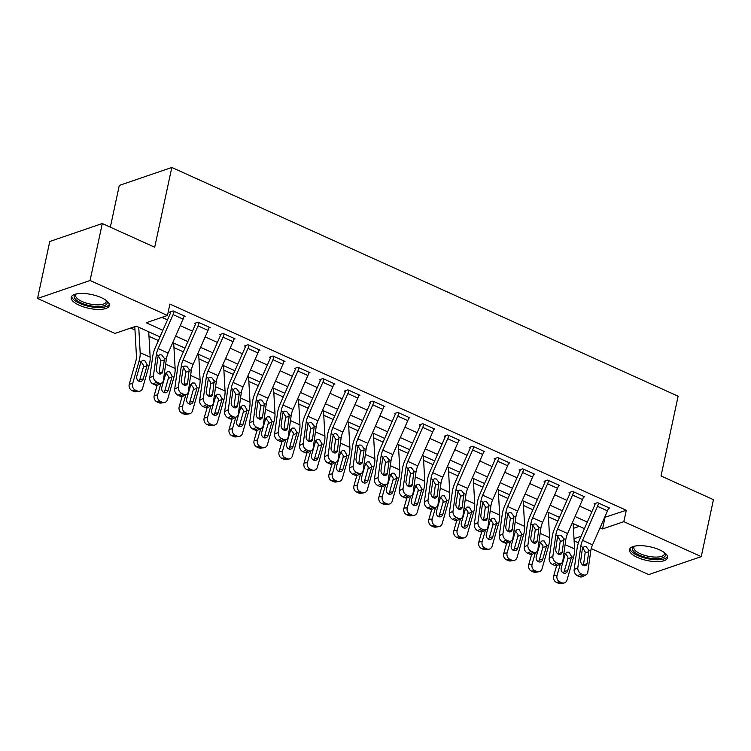 <?xml version="1.0" encoding="UTF-8"?>
<svg xmlns="http://www.w3.org/2000/svg" width="751" height="751" viewBox="0 0 751 751"><rect width="100%" height="100%" fill="white"/><g stroke="black" fill="none" stroke-linecap="round" stroke-linejoin="round"><path stroke-width="1.13" d="M101.347 297.649A19.488 7.022 12.1 0 1 109.327 305.526A19.488 7.022 12.1 0 1 98.381 309.431A19.488 7.022 12.1 0 1 79.202 305.225A19.488 7.022 12.1 0 1 71.214 297.349A19.488 7.022 12.1 0 1 82.169 293.444A19.488 7.022 12.1 0 1 101.347 297.649M659.585 549.863A19.488 7.022 12.1 0 1 667.573 557.74A19.488 7.022 12.1 0 1 656.618 561.645A19.488 7.022 12.1 0 1 637.439 557.439A19.488 7.022 12.1 0 1 629.46 549.563A19.488 7.022 12.1 0 1 640.406 545.658A19.488 7.022 12.1 0 1 659.585 549.863M110.341 227.168L119.287 185.422L171.81 167.464L678.115 396.218L661.021 475.974L713.45 499.659L701.237 556.622L648.714 574.59L591.234 548.615M578.401 542.823L574.13 540.889M573.407 528.066L573.492 529.502M130.683 328.046L134.973 329.98M148.989 336.317L158.395 340.56M173.96 347.591L183.357 351.844M198.921 358.875L208.327 363.118M223.892 370.149L233.289 374.402M248.853 381.433L258.26 385.676M273.824 392.707L283.221 396.96M298.785 403.991L308.182 408.234M323.747 415.275L333.153 419.518M348.717 426.549L358.114 430.802M373.679 437.833L383.085 442.076M398.65 449.107L408.046 453.36M423.611 460.391L433.017 464.634M448.582 471.666L457.979 475.918M473.543 482.949L482.949 487.192M498.514 494.233L507.911 498.476M523.475 505.507L532.881 509.76M548.446 516.791L557.843 521.034M160.01 336.889L136.241 326.15L114.941 333.425L37.55 298.466L90.073 280.498L167.464 315.467L146.173 322.752L162.901 330.309M90.073 280.498L102.286 223.535L49.763 241.493L37.55 298.466M573.764 528.225L579.312 526.329M604.63 517.383L626.287 510.267L169.904 304.071L167.464 315.467M161.916 317.363L167.482 319.879M180.202 325.624L192.453 331.163M205.173 336.908L217.414 342.437M230.135 348.182L242.385 353.721M255.105 359.466L267.347 364.995M280.067 370.75L292.317 376.279M305.037 382.024L317.279 387.563M329.999 393.308L342.249 398.837M354.97 404.582L367.211 410.121M379.931 415.866L392.182 421.395M404.902 427.141L417.143 432.679M429.863 438.424L442.114 443.954M454.834 449.708L467.075 455.237M479.795 460.983L492.046 466.512M504.766 472.266L517.007 477.796M529.727 483.541L541.978 489.079M554.698 494.825L566.939 500.354M579.659 506.099L591.91 511.638M608.348 508.474L609.559 508.061L597.571 502.644L594.022 503.855L595.027 504.306A2.497 1.202 114.3 0 1 594.717 505.245L579.781 539.218A18.737 8.993 -65.7 0 0 577.115 548.314L574.158 569.549L577.829 567.634A4.994 3.736 62.4 0 0 581.208 573.839L583.208 574.74A4.994 3.736 62.4 0 0 586.137 574.768A4.994 3.736 62.4 0 0 587.817 572.14L590.774 550.915A12.495 5.999 -65.7 0 1 592.548 544.841L607.493 510.868A8.749 4.196 114.3 0 0 608.554 507.61L598.575 503.095A8.749 4.196 114.3 0 1 597.505 506.352L582.56 540.335A12.495 5.999 -65.7 0 0 580.786 546.399L577.829 567.634M583.377 497.19L584.588 496.777L572.609 491.37L569.061 492.581L570.056 493.032A2.497 1.202 114.3 0 1 569.756 493.961L554.811 527.934A18.737 8.993 -65.7 0 0 552.154 537.04L549.188 558.275L552.867 556.35A4.994 3.736 62.4 0 0 556.247 562.555L558.237 563.457A4.994 3.736 62.4 0 0 561.166 563.494A4.994 3.736 62.4 0 0 562.846 560.866L565.813 539.631A12.495 5.999 -65.7 0 1 567.587 533.567L582.523 499.593A8.749 4.196 114.3 0 0 583.593 496.327L573.604 491.821A8.749 4.196 114.3 0 1 572.534 495.078L557.599 529.051A12.495 5.999 -65.7 0 0 555.824 535.116L552.867 556.35M558.415 485.916L559.626 485.503L547.639 480.086L544.09 481.297L545.095 481.748A2.497 1.202 114.3 0 1 544.785 482.686L529.849 516.66A18.737 8.993 -65.7 0 0 527.183 525.756L524.226 546.991L527.897 545.076A4.994 3.736 62.4 0 0 531.276 551.281L533.276 552.182A4.994 3.736 62.4 0 0 536.205 552.21A4.994 3.736 62.4 0 0 537.885 549.582L540.842 528.357A12.495 5.999 -65.7 0 1 542.616 522.283L557.561 488.31A8.749 4.196 114.3 0 0 558.622 485.052L548.643 480.537A8.749 4.196 114.3 0 1 547.573 483.794L532.628 517.777A12.495 5.999 -65.7 0 0 530.854 523.841L527.897 545.076M533.445 474.632L534.656 474.219L522.677 468.802L519.129 470.023L520.124 470.473A2.497 1.202 114.3 0 1 519.823 471.403L504.879 505.376A18.737 8.993 -65.7 0 0 502.222 514.482L499.255 535.707L502.935 533.792A4.994 3.736 62.4 0 0 506.315 539.997L508.314 540.898A4.994 3.736 62.4 0 0 511.234 540.927A4.994 3.736 62.4 0 0 512.914 538.307L515.881 517.073A12.495 5.999 -65.7 0 1 517.655 511.009L532.59 477.026A8.749 4.196 114.3 0 0 533.661 473.768L523.672 469.253A8.749 4.196 114.3 0 1 522.602 472.52L507.667 506.493A12.495 5.999 -65.7 0 0 505.892 512.558L502.935 533.792M508.483 463.358L509.694 462.945L497.706 457.528L494.158 458.739L495.162 459.19A2.497 1.202 114.3 0 1 494.853 460.119L479.917 494.102A18.737 8.993 -65.7 0 0 477.251 503.198L474.294 524.433L477.965 522.518A4.994 3.736 62.4 0 0 481.344 528.723L483.344 529.624A4.994 3.736 62.4 0 0 486.272 529.652A4.994 3.736 62.4 0 0 487.953 527.024L490.91 505.789A12.495 5.999 -65.7 0 1 492.684 499.725L507.629 465.751A8.749 4.196 114.3 0 0 508.69 462.494L498.711 457.979A8.749 4.196 114.3 0 1 497.641 461.236L482.696 495.219A12.495 5.999 -65.7 0 0 480.922 501.283L477.965 522.518M483.513 452.074L484.724 451.661L472.745 446.244L469.197 447.465L470.192 447.915A2.497 1.202 114.3 0 1 469.891 448.845L454.946 482.818A18.737 8.993 -65.7 0 0 452.29 491.924L449.323 513.149L453.003 511.234A4.994 3.736 62.4 0 0 456.383 517.439L458.382 518.34A4.994 3.736 62.4 0 0 461.302 518.368A4.994 3.736 62.4 0 0 462.982 515.749L465.949 494.515A12.495 5.999 -65.7 0 1 467.723 488.45L482.658 454.468A8.749 4.196 114.3 0 0 483.728 451.21L473.74 446.695A8.749 4.196 114.3 0 1 472.67 449.962L457.735 483.935A12.495 5.999 -65.7 0 0 455.96 489.999L453.003 511.234M458.551 440.799L459.762 440.377L447.774 434.97L444.226 436.181L445.23 436.631A2.497 1.202 114.3 0 1 444.921 437.561L429.985 471.544A18.737 8.993 -65.7 0 0 427.319 480.64L424.362 501.875L428.032 499.95A4.994 3.736 62.4 0 0 431.412 506.155L433.411 507.066A4.994 3.736 62.4 0 0 436.34 507.094A4.994 3.736 62.4 0 0 438.021 504.465L440.978 483.231A12.495 5.999 -65.7 0 1 442.752 477.167L457.697 443.193A8.749 4.196 114.3 0 0 458.758 439.926L448.779 435.42A8.749 4.196 114.3 0 1 447.709 438.678L432.764 472.651A12.495 5.999 -65.7 0 0 430.99 478.725L428.032 499.95M433.58 429.516L434.791 429.103L422.813 423.686L419.265 424.897L420.26 425.357A2.497 1.202 114.3 0 1 419.959 426.286L405.014 460.26A18.737 8.993 -65.7 0 0 402.358 469.356L399.391 490.591L403.071 488.676A4.994 3.736 62.4 0 0 406.451 494.881L408.45 495.782A4.994 3.736 62.4 0 0 411.37 495.81A4.994 3.736 62.4 0 0 413.05 493.191L416.016 471.957A12.495 5.999 -65.7 0 1 417.791 465.883L432.726 431.909A8.749 4.196 114.3 0 0 433.796 428.652L423.808 424.137A8.749 4.196 114.3 0 1 422.738 427.403L407.802 461.377A12.495 5.999 -65.7 0 0 406.028 467.441L403.071 488.676M408.619 418.232L409.83 417.819L397.842 412.412L394.294 413.623L395.298 414.073A2.497 1.202 114.3 0 1 394.988 415.003L380.053 448.976A18.737 8.993 -65.7 0 0 377.387 458.082L374.43 479.316L378.1 477.392A4.994 3.736 62.4 0 0 381.48 483.597L383.479 484.498A4.994 3.736 62.4 0 0 386.408 484.536A4.994 3.736 62.4 0 0 388.089 481.907L391.046 460.673A12.495 5.999 -65.7 0 1 392.82 454.608L407.765 420.635A8.749 4.196 114.3 0 0 408.826 417.368L398.847 412.862A8.749 4.196 114.3 0 1 397.777 416.12L382.832 450.093A12.495 5.999 -65.7 0 0 381.057 456.167L378.1 477.392M383.648 406.958L384.859 406.544L372.881 401.128L369.332 402.339L370.327 402.789A2.497 1.202 114.3 0 1 370.027 403.728L355.082 437.702A18.737 8.993 -65.7 0 0 352.426 446.798L349.459 468.033L353.139 466.118A4.994 3.736 62.4 0 0 356.518 472.323L358.518 473.224A4.994 3.736 62.4 0 0 361.438 473.252A4.994 3.736 62.4 0 0 363.118 470.624L366.084 449.398A12.495 5.999 -65.7 0 1 367.859 443.325L382.794 409.351A8.749 4.196 114.3 0 0 383.864 406.094L373.876 401.578A8.749 4.196 114.3 0 1 372.806 404.836L357.87 438.819A12.495 5.999 -65.7 0 0 356.096 444.883L353.139 466.118M358.687 395.674L359.898 395.261L347.91 389.844L344.362 391.064L345.366 391.515A2.497 1.202 114.3 0 1 345.056 392.444L330.121 426.418A18.737 8.993 -65.7 0 0 327.455 435.524L324.498 456.758L328.168 454.834A4.994 3.736 62.4 0 0 331.548 461.039L333.547 461.94A4.994 3.736 62.4 0 0 336.476 461.968A4.994 3.736 62.4 0 0 338.157 459.349L341.114 438.115A12.495 5.999 -65.7 0 1 342.888 432.05L357.833 398.068A8.749 4.196 114.3 0 0 358.894 394.81L348.915 390.304A8.749 4.196 114.3 0 1 347.844 393.562L332.9 427.535A12.495 5.999 -65.7 0 0 331.125 433.599L328.168 454.834M333.716 384.399L334.927 383.986L322.949 378.57L319.4 379.781L320.395 380.231A2.497 1.202 114.3 0 1 320.095 381.161L305.15 415.143A18.737 8.993 -65.7 0 0 302.493 424.24L299.527 445.474L303.207 443.559A4.994 3.736 62.4 0 0 306.586 449.765L308.586 450.666A4.994 3.736 62.4 0 0 311.505 450.694A4.994 3.736 62.4 0 0 313.186 448.065L316.152 426.831A12.495 5.999 -65.7 0 1 317.926 420.767L332.862 386.793A8.749 4.196 114.3 0 0 333.932 383.536L323.944 379.02A8.749 4.196 114.3 0 1 322.874 382.278L307.938 416.261A12.495 5.999 -65.7 0 0 306.164 422.325L303.207 443.559M308.755 373.116L309.966 372.703L297.978 367.286L294.43 368.506L295.434 368.957A2.497 1.202 114.3 0 1 295.124 369.886L280.189 403.86A18.737 8.993 -65.7 0 0 277.523 412.966L274.566 434.191L278.236 432.276A4.994 3.736 62.4 0 0 281.616 438.481L283.615 439.382A4.994 3.736 62.4 0 0 286.544 439.41A4.994 3.736 62.4 0 0 288.224 436.791L291.181 415.556A12.495 5.999 -65.7 0 1 292.956 409.492L307.901 375.509A8.749 4.196 114.3 0 0 308.961 372.252L298.982 367.737A8.749 4.196 114.3 0 1 297.912 371.003L282.977 404.977A12.495 5.999 -65.7 0 0 281.193 411.041L278.236 432.276M283.784 361.841L284.995 361.428L273.017 356.012L269.468 357.223L270.463 357.673A2.497 1.202 114.3 0 1 270.163 358.602L255.218 392.585A18.737 8.993 -65.7 0 0 252.561 401.682L249.595 422.916L253.275 421.001A4.994 3.736 62.4 0 0 256.654 427.197L258.654 428.108A4.994 3.736 62.4 0 0 261.573 428.136A4.994 3.736 62.4 0 0 263.254 425.507L266.22 404.273A12.495 5.999 -65.7 0 1 267.994 398.208L282.93 364.235A8.749 4.196 114.3 0 0 284 360.968L274.012 356.462A8.749 4.196 114.3 0 1 272.942 359.72L258.006 393.693A12.495 5.999 -65.7 0 0 256.232 399.767L253.275 421.001M258.823 350.557L260.034 350.144L248.046 344.728L244.497 345.948L245.502 346.399A2.497 1.202 114.3 0 1 245.192 347.328L230.257 381.301A18.737 8.993 -65.7 0 0 227.591 390.398L224.633 411.632L228.304 409.717A4.994 3.736 62.4 0 0 231.684 415.923L233.683 416.824A4.994 3.736 62.4 0 0 236.612 416.852A4.994 3.736 62.4 0 0 238.292 414.233L241.249 392.998A12.495 5.999 -65.7 0 1 243.024 386.934L257.969 352.951A8.749 4.196 114.3 0 0 259.029 349.694L249.05 345.178A8.749 4.196 114.3 0 1 247.98 348.445L233.045 382.419A12.495 5.999 -65.7 0 0 231.27 388.483L228.304 409.717M233.852 339.283L235.063 338.861L223.085 333.453L219.536 334.664L220.531 335.115A2.497 1.202 114.3 0 1 220.231 336.044L205.286 370.027A18.737 8.993 -65.7 0 0 202.629 379.124L199.663 400.358L203.343 398.434A4.994 3.736 62.4 0 0 206.722 404.639L208.722 405.54A4.994 3.736 62.4 0 0 211.641 405.578A4.994 3.736 62.4 0 0 213.322 402.949L216.288 381.715A12.495 5.999 -65.7 0 1 218.062 375.65L232.998 341.677A8.749 4.196 114.3 0 0 234.068 338.41L224.08 333.904A8.749 4.196 114.3 0 1 223.019 337.161L208.074 371.135A12.495 5.999 -65.7 0 0 206.3 377.209L203.343 398.434M208.891 327.999L210.102 327.586L198.114 322.17L194.565 323.381L195.57 323.831A2.497 1.202 114.3 0 1 195.26 324.77L180.324 358.743A18.737 8.993 -65.7 0 0 177.658 367.84L174.701 389.074L178.372 387.159A4.994 3.736 62.4 0 0 181.751 393.364L183.751 394.266A4.994 3.736 62.4 0 0 186.68 394.294A4.994 3.736 62.4 0 0 188.36 391.665L191.317 370.44A12.495 5.999 -65.7 0 1 193.091 364.366L208.036 330.393A8.749 4.196 114.3 0 0 209.097 327.136L199.118 322.62A8.749 4.196 114.3 0 1 198.048 325.878L183.113 359.86A12.495 5.999 -65.7 0 0 181.338 365.925L178.372 387.159M183.92 316.715L185.131 316.302L173.152 310.895L169.604 312.106L170.599 312.557A2.497 1.202 114.3 0 1 170.299 313.486L155.354 347.46A18.737 8.993 -65.7 0 0 152.697 356.565L149.731 377.8L153.411 375.875A4.994 3.736 62.4 0 0 156.79 382.081L158.79 382.982A4.994 3.736 62.4 0 0 161.709 383.019A4.994 3.736 62.4 0 0 163.389 380.391L166.356 359.156A12.495 5.999 -65.7 0 1 168.13 353.092L183.066 319.119A8.749 4.196 114.3 0 0 184.136 315.852L174.148 311.346A8.749 4.196 114.3 0 1 173.087 314.603L158.142 348.577A12.495 5.999 -65.7 0 0 156.368 354.641L153.411 375.875M102.286 223.535L154.706 247.22L171.81 167.464M626.287 510.267L623.846 521.663L701.237 556.622M600.04 527.812L602.555 528.939L623.846 521.663M175.621 336.054L187.863 341.583M200.583 347.337L212.833 352.867M225.553 358.612L237.795 364.141M250.515 369.896L262.766 375.425M275.486 381.17L287.727 386.709M300.447 392.454L312.698 397.983M325.418 403.728L337.659 409.267M350.379 415.012L362.63 420.541M375.35 426.286L387.591 431.825M400.311 437.57L412.562 443.099M425.282 448.854L437.523 454.383M450.243 460.128L462.494 465.667M475.214 471.412L487.455 476.941M500.175 482.686L512.426 488.225M525.146 493.97L537.387 499.499M550.107 505.245L562.358 510.783M575.078 516.528L587.32 522.058M584.428 528.638L572.187 523.109M559.467 517.364L547.216 511.825M534.496 506.08L522.255 500.551M509.535 494.806L497.284 489.267M484.564 483.522L472.323 477.993M459.603 472.238L447.352 466.709M434.632 460.964L422.391 455.435M409.67 449.68L397.42 444.151M384.7 438.406L372.458 432.867M359.738 427.122L347.488 421.593M334.768 415.847L322.526 410.309M309.806 404.564L297.556 399.034M284.836 393.289L272.594 387.751M259.874 382.006L247.623 376.476M234.903 370.722L222.662 365.193M209.942 359.447L197.691 353.909M184.971 348.164L172.73 342.634M574.008 538.702L581.067 536.289M604.996 517.552L602.555 528.939M595.205 503.452L595.027 504.306M583.433 565.484A3.999 2.995 -117.6 0 1 580.73 560.528L582.363 548.85L584.24 546.503L586.165 546.69L588.624 549.939L588.746 551.732L587.122 563.41A3.999 2.995 -117.6 0 1 585.78 565.512A3.999 2.995 -117.6 0 1 583.433 565.484A3.999 2.995 62.4 0 0 583.452 565.334L585.245 551.994L582.673 547.62M581.208 573.839L577.538 575.754L579.537 576.655L583.208 574.74M577.538 575.754A4.994 3.736 -117.6 0 1 574.158 569.549M586.137 574.768L582.457 576.684A4.994 3.736 -117.6 0 1 579.537 576.655M556.613 565.7L553.703 575.886L557.073 575.397A4.994 4.187 81.7 0 0 559.739 581.847L556.369 582.335A4.994 4.187 -98.3 0 1 553.703 575.886M560.34 563.917L557.073 575.397M573.163 523.55L574.581 548.925A18.737 8.993 114.3 0 1 573.454 557.495L567.052 579.903A4.994 4.187 81.7 0 1 563.776 583.048L560.415 583.536A4.994 4.187 -98.3 0 1 558.368 583.236L556.369 582.335M567.643 570.741A3.999 3.351 -98.3 0 1 565.024 573.248A3.999 3.351 -98.3 0 1 563.391 573.004A3.999 3.351 -98.3 0 1 561.25 567.85L565.315 553.825L566.958 552.154L569.164 552.238L571.595 556.66L571.455 557.392L567.794 558.904L564.273 571.229L567.643 570.741L571.455 557.392M558.368 583.236L561.739 582.748L559.739 581.847M561.739 582.748A4.994 4.187 81.7 0 0 563.776 583.048M563.259 572.947A3.999 3.351 81.7 0 0 564.273 571.229M567.794 558.904L567.934 557.017L565.559 553.731M570.244 492.177L570.056 493.032M558.472 554.21A3.999 2.995 -117.6 0 1 555.768 549.244L557.392 537.566L557.974 536.092L559.279 535.219L561.194 535.407L563.663 538.664L563.785 540.457L562.161 552.135A3.999 2.995 -117.6 0 1 560.809 554.229A3.999 2.995 -117.6 0 1 558.472 554.21A3.999 2.995 62.4 0 0 558.481 554.05L560.284 540.711L557.711 536.345M556.247 562.555L552.567 564.48L554.567 565.381L558.237 563.457M552.567 564.48A4.994 3.736 -117.6 0 1 549.188 558.275M561.166 563.494L557.495 565.409A4.994 3.736 -117.6 0 1 554.567 565.381M545.273 480.893L545.095 481.748M533.501 542.926A3.999 2.995 -117.6 0 1 530.797 537.969L533.013 524.808L534.308 523.945L536.233 524.132L538.692 527.38L538.814 529.173L537.19 540.851A3.999 2.995 -117.6 0 1 535.848 542.954A3.999 2.995 -117.6 0 1 533.501 542.926A3.999 2.995 62.4 0 0 533.52 542.776L535.313 529.436L532.741 525.062M531.276 551.281L527.606 553.196L529.605 554.097L533.276 552.182M527.606 553.196A4.994 3.736 -117.6 0 1 524.226 546.991M536.205 552.21L532.525 554.125A4.994 3.736 -117.6 0 1 529.605 554.097M520.312 469.619L520.124 470.473M508.54 531.652A3.999 2.995 -117.6 0 1 505.836 526.686L507.46 515.008L508.042 513.534L509.347 512.661L511.262 512.849L513.731 516.097L513.853 517.899L512.229 529.577A3.999 2.995 -117.6 0 1 510.877 531.67A3.999 2.995 -117.6 0 1 508.54 531.652A3.999 2.995 62.4 0 0 508.549 531.492L510.351 518.152L507.779 513.778M506.315 539.997L502.635 541.912L504.634 542.823L508.314 540.898M502.635 541.912A4.994 3.736 -117.6 0 1 499.255 535.707M511.234 540.927L507.563 542.851A4.994 3.736 -117.6 0 1 504.634 542.823M531.642 554.416L528.732 564.602L532.102 564.114A4.994 4.187 81.7 0 0 534.768 570.563L531.408 571.051A4.994 4.187 -98.3 0 1 528.732 564.602M535.379 552.642L532.102 564.114M548.192 512.266L549.61 537.641A18.737 8.993 114.3 0 1 548.483 546.221L542.091 568.629A4.994 4.187 81.7 0 1 538.814 571.764L535.444 572.253A4.994 4.187 -98.3 0 1 533.398 571.952L531.408 571.051M542.673 559.457A3.999 3.351 -98.3 0 1 540.053 561.973A3.999 3.351 -98.3 0 1 538.42 561.729A3.999 3.351 -98.3 0 1 536.289 556.566L540.354 542.541L541.987 540.88L544.203 540.964L546.634 545.386L546.484 546.108L542.823 547.62L539.312 559.946L542.673 559.457L546.484 546.108M533.398 571.952L536.768 571.464L534.768 570.563M536.768 571.464A4.994 4.187 81.7 0 0 538.814 571.764M538.289 561.664A3.999 3.351 81.7 0 0 539.312 559.946M542.823 547.62L542.964 545.733L540.598 542.457M506.681 543.142L503.771 553.327L507.141 552.839A4.994 4.187 81.7 0 0 509.807 559.279L506.437 559.777A4.994 4.187 -98.3 0 1 503.771 553.327M510.408 541.358L507.141 552.839M523.231 500.992L524.649 526.367A18.737 8.993 114.3 0 1 523.522 534.937L517.12 557.345A4.994 4.187 81.7 0 1 513.844 560.49L510.483 560.978A4.994 4.187 -98.3 0 1 508.436 560.678L506.437 559.777M517.711 548.174A3.999 3.351 -98.3 0 1 515.092 550.69A3.999 3.351 -98.3 0 1 513.459 550.445A3.999 3.351 -98.3 0 1 511.318 545.292L515.383 531.267L517.026 529.596L519.232 529.68L521.663 534.102L521.523 534.825L517.861 536.345L514.341 548.671L517.711 548.174L521.523 534.825M508.436 560.678L511.807 560.19L509.807 559.279M511.807 560.19A4.994 4.187 81.7 0 0 513.844 560.49M513.327 550.389A3.999 3.351 81.7 0 0 514.341 548.671M517.861 536.345L518.002 534.459L515.627 531.173M481.71 531.858L478.8 542.044L482.17 541.555A4.994 4.187 81.7 0 0 484.836 548.005L481.475 548.493A4.994 4.187 -98.3 0 1 478.8 542.044M485.446 530.084L482.17 541.555M498.26 489.708L499.678 515.083A18.737 8.993 114.3 0 1 498.551 523.663L492.158 546.071A4.994 4.187 81.7 0 1 488.882 549.206L485.512 549.694A4.994 4.187 -98.3 0 1 483.466 549.394L481.475 548.493M492.74 536.899A3.999 3.351 -98.3 0 1 490.121 539.406A3.999 3.351 -98.3 0 1 488.488 539.171A3.999 3.351 -98.3 0 1 486.357 534.008L490.422 519.983L492.055 518.321L494.271 518.406L496.702 522.818L496.552 523.55L492.891 525.062L489.38 537.387L492.74 536.899L496.552 523.55M483.466 549.394L486.836 548.906L484.836 548.005M486.836 548.906A4.994 4.187 81.7 0 0 488.882 549.206M488.357 539.105A3.999 3.351 81.7 0 0 489.38 537.387M492.891 525.062L493.032 523.175L490.666 519.889M495.341 458.335L495.162 459.19M483.569 520.368A3.999 2.995 -117.6 0 1 480.865 515.402L482.499 503.724L484.376 501.386L486.301 501.565L488.76 504.822L488.882 506.615L487.258 518.293A3.999 2.995 -117.6 0 1 485.916 520.396A3.999 2.995 -117.6 0 1 483.569 520.368A3.999 2.995 62.4 0 0 483.588 520.208L485.381 506.878L482.809 502.503M481.344 528.723L477.674 530.638L479.673 531.539L483.344 529.624M477.674 530.638A4.994 3.736 -117.6 0 1 474.294 524.433M486.272 529.652L482.593 531.567A4.994 3.736 -117.6 0 1 479.673 531.539M456.749 520.574L453.839 530.769L457.209 530.272A4.994 4.187 81.7 0 0 459.875 536.721L456.505 537.218A4.994 4.187 -98.3 0 1 453.839 530.769M460.476 518.8L457.209 530.272M473.299 478.434L474.716 503.808A18.737 8.993 114.3 0 1 473.59 512.379L467.188 534.787A4.994 4.187 81.7 0 1 463.911 537.932L460.551 538.42A4.994 4.187 -98.3 0 1 458.504 538.12L456.505 537.218M467.779 525.616A3.999 3.351 -98.3 0 1 465.16 528.131A3.999 3.351 -98.3 0 1 463.527 527.887A3.999 3.351 -98.3 0 1 461.386 522.734L465.451 508.709L467.094 507.038L469.3 507.122L471.731 511.544L471.59 512.266L467.929 513.787L464.409 526.104L467.779 525.616L471.59 512.266M458.504 538.12L461.874 537.622L459.875 536.721M461.874 537.622A4.994 4.187 81.7 0 0 463.911 537.932M463.395 527.831A3.999 3.351 81.7 0 0 464.409 526.104M467.929 513.787L468.07 511.9L465.695 508.615M664.569 552.736A16.869 6.083 12.1 0 1 664.607 552.792A16.869 6.083 12.1 0 1 655.792 558.744A16.869 6.083 12.1 0 1 636.951 553.9A16.869 6.083 12.1 0 1 634.191 546.268A16.869 6.083 12.1 0 1 634.248 546.24M634.651 546.146A15.611 5.633 -167.9 0 0 633.882 547.413A15.611 5.633 -167.9 0 0 655.52 557.092A15.611 5.633 -167.9 0 0 664.419 553.966A15.611 5.633 -167.9 0 0 664.231 552.492M629.92 548.54A19.366 6.984 -167.9 0 0 656.806 559.767A19.366 6.984 -167.9 0 0 667.564 556.613M106.323 300.522A16.869 6.083 12.1 0 1 106.37 300.578A16.869 6.083 12.1 0 1 100.493 306.427A16.869 6.083 12.1 0 1 81.08 302.888A16.869 6.083 12.1 0 1 75.945 294.054A16.869 6.083 12.1 0 1 76.001 294.026M76.414 293.932A15.611 5.633 -167.9 0 0 75.644 295.199A15.611 5.633 -167.9 0 0 82.037 301.508A15.611 5.633 -167.9 0 0 97.405 304.878A15.611 5.633 -167.9 0 0 106.182 301.752A15.611 5.633 -167.9 0 0 105.994 300.278M71.683 296.326A19.366 6.984 -167.9 0 0 79.662 303.376A19.366 6.984 -167.9 0 0 109.327 304.399M470.379 447.061L470.192 447.915M458.598 509.084A3.999 2.995 62.4 0 0 458.617 508.934L460.419 495.594L457.847 491.22M456.383 517.439L452.703 519.354L454.702 520.255L458.382 518.34M452.703 519.354A4.994 3.736 -117.6 0 1 449.323 513.149M461.302 518.368L457.631 520.293A4.994 3.736 -117.6 0 1 454.702 520.255M463.799 493.538L462.297 507.019A3.999 2.995 -117.6 0 1 460.945 509.112A3.999 2.995 -117.6 0 1 458.608 509.094A3.999 2.995 -117.6 0 1 455.904 504.128L458.11 490.976L459.415 490.103L461.33 490.29L463.799 493.538L465.949 494.515M431.778 509.3L428.868 519.485L432.238 518.997A4.994 4.187 81.7 0 0 434.904 525.447L431.543 525.935A4.994 4.187 -98.3 0 1 428.868 519.485M435.514 507.526L432.238 518.997M448.328 467.15L449.746 492.525A18.737 8.993 114.3 0 1 448.619 501.105L442.226 523.513A4.994 4.187 81.7 0 1 438.95 526.648L435.58 527.136A4.994 4.187 -98.3 0 1 433.534 526.836L431.543 525.935M442.808 514.341A3.999 3.351 -98.3 0 1 440.189 516.848A3.999 3.351 -98.3 0 1 438.556 516.613A3.999 3.351 -98.3 0 1 436.425 511.45L440.49 497.425L442.123 495.754L444.339 495.848L446.77 500.26L446.62 500.992L442.959 502.503L439.448 514.829L442.808 514.341L446.62 500.992M433.534 526.836L436.904 526.348L434.904 525.447M436.904 526.348A4.994 4.187 81.7 0 0 438.95 526.648M438.434 516.547A3.999 3.351 81.7 0 0 439.448 514.829M442.959 502.503L443.099 500.617L440.734 497.331M445.409 435.777L445.23 436.631M433.627 497.81A3.999 2.995 62.4 0 0 433.656 497.65L435.449 484.311L432.876 479.945M431.412 506.155L427.741 508.08L429.741 508.981L433.411 507.066M427.741 508.08A4.994 3.736 -117.6 0 1 424.362 501.875M436.34 507.094L432.66 509.009A4.994 3.736 -117.6 0 1 429.741 508.981M438.828 482.264L437.326 495.735A3.999 2.995 -117.6 0 1 435.984 497.838A3.999 2.995 -117.6 0 1 433.637 497.81A3.999 2.995 -117.6 0 1 430.933 492.844L433.149 479.692L434.444 478.828L436.369 479.007L438.828 482.264L440.978 483.231M406.817 498.016L403.907 508.211L407.277 507.714A4.994 4.187 81.7 0 0 409.943 514.163L406.573 514.651A4.994 4.187 -98.3 0 1 403.907 508.211M410.544 496.242L407.277 507.714M423.367 455.876L424.784 481.25A18.737 8.993 114.3 0 1 423.658 489.821L417.256 512.229A4.994 4.187 81.7 0 1 413.979 515.364L410.619 515.862A4.994 4.187 -98.3 0 1 408.572 515.562L406.573 514.651M417.847 503.057A3.999 3.351 -98.3 0 1 415.228 505.573A3.999 3.351 -98.3 0 1 413.594 505.329A3.999 3.351 -98.3 0 1 411.454 500.175L415.519 486.15L417.162 484.479L419.368 484.564L421.799 488.985L421.658 489.708L417.997 491.22L414.477 503.545L417.847 503.057L421.658 489.708M408.572 515.562L411.942 515.064L409.943 514.163M411.942 515.064A4.994 4.187 81.7 0 0 413.979 515.364M413.463 505.273A3.999 3.351 81.7 0 0 414.477 503.545M417.997 491.22L418.138 489.342L415.763 486.057M420.447 424.493L420.26 425.357M408.666 486.526A3.999 2.995 62.4 0 0 408.685 486.376L410.487 473.036L407.915 468.662M406.451 494.881L402.771 496.796L404.77 497.697L408.45 495.782M402.771 496.796A4.994 3.736 -117.6 0 1 399.391 490.591M411.37 495.81L407.699 497.725A4.994 3.736 -117.6 0 1 404.77 497.697M413.867 470.98L412.365 484.451A3.999 2.995 -117.6 0 1 411.013 486.554A3.999 2.995 -117.6 0 1 408.675 486.535A3.999 2.995 -117.6 0 1 405.972 481.569L408.178 468.417L409.483 467.544L411.398 467.732L413.867 470.98L416.016 471.957M381.846 486.742L378.936 496.927L382.306 496.439A4.994 4.187 81.7 0 0 384.972 502.888L381.611 503.377A4.994 4.187 -98.3 0 1 378.936 496.927M385.582 484.958L382.306 496.439M398.396 444.592L399.814 469.966A18.737 8.993 114.3 0 1 398.687 478.537L392.294 500.945A4.994 4.187 81.7 0 1 389.018 504.09L385.648 504.578A4.994 4.187 -98.3 0 1 383.601 504.278L381.611 503.377M392.876 491.783A3.999 3.351 -98.3 0 1 390.257 494.289A3.999 3.351 -98.3 0 1 388.624 494.045A3.999 3.351 -98.3 0 1 386.493 488.892L390.558 474.867L392.191 473.196L394.406 473.28L396.838 477.702L396.688 478.434L393.026 479.945L389.516 492.271L392.876 491.783L396.688 478.434M383.601 504.278L386.972 503.79L384.972 502.888M386.972 503.79A4.994 4.187 81.7 0 0 389.018 504.09M388.502 493.989A3.999 3.351 81.7 0 0 389.516 492.271M393.026 479.945L393.167 478.058L390.802 474.773M395.477 413.219L395.298 414.073M383.705 475.252A3.999 2.995 -117.6 0 1 381.001 470.286L382.635 458.608L384.512 456.261L386.436 456.448L388.896 459.706L389.027 461.499L387.394 473.177A3.999 2.995 -117.6 0 1 386.052 475.28A3.999 2.995 -117.6 0 1 383.705 475.252A3.999 2.995 62.4 0 0 383.723 475.092L385.526 461.752L382.944 457.387M381.48 483.597L377.809 485.522L379.809 486.423L383.479 484.498M377.809 485.522A4.994 3.736 -117.6 0 1 374.43 479.316M386.408 484.536L382.728 486.451A4.994 3.736 -117.6 0 1 379.809 486.423M356.885 475.458L353.974 485.644L357.345 485.155A4.994 4.187 81.7 0 0 360.011 491.605L356.641 492.093A4.994 4.187 -98.3 0 1 353.974 485.644M360.611 473.684L357.345 485.155M373.435 433.308L374.852 458.683A18.737 8.993 114.3 0 1 373.726 467.263L367.323 489.671A4.994 4.187 81.7 0 1 364.047 492.806L360.687 493.304A4.994 4.187 -98.3 0 1 358.64 492.994L356.641 492.093M367.915 480.499A3.999 3.351 -98.3 0 1 365.296 483.015A3.999 3.351 -98.3 0 1 363.662 482.771A3.999 3.351 -98.3 0 1 361.522 477.608L365.587 463.583L367.23 461.921L369.436 462.006L371.867 466.427L371.726 467.15L368.065 468.662L364.545 480.987L367.915 480.499L371.726 467.15M358.64 492.994L362.01 492.506L360.011 491.605M362.01 492.506A4.994 4.187 81.7 0 0 364.047 492.806M363.531 482.705A3.999 3.351 81.7 0 0 364.545 480.987M368.065 468.662L368.206 466.784L365.831 463.498M370.515 401.935L370.327 402.789M358.743 463.968A3.999 2.995 -117.6 0 1 356.04 459.011L357.664 447.333L358.246 445.85L359.551 444.986L361.466 445.174L363.935 448.422L364.057 450.215L362.433 461.893A3.999 2.995 -117.6 0 1 361.081 463.996A3.999 2.995 -117.6 0 1 358.743 463.968A3.999 2.995 62.4 0 0 358.753 463.818L360.555 450.478L357.983 446.103M356.518 472.323L352.839 474.238L354.838 475.139L358.518 473.224M352.839 474.238A4.994 3.736 -117.6 0 1 349.459 468.033M361.438 473.252L357.767 475.167A4.994 3.736 -117.6 0 1 354.838 475.139M331.914 464.184L329.004 474.369L332.374 473.881A4.994 4.187 81.7 0 0 335.04 480.33L331.679 480.818A4.994 4.187 -98.3 0 1 329.004 474.369M335.65 462.4L332.374 473.881M348.464 422.034L349.882 447.408A18.737 8.993 114.3 0 1 348.755 455.979L342.362 478.387A4.994 4.187 81.7 0 1 339.086 481.532L335.716 482.02A4.994 4.187 -98.3 0 1 333.669 481.72L331.679 480.818M342.944 469.215A3.999 3.351 -98.3 0 1 340.325 471.731A3.999 3.351 -98.3 0 1 338.692 471.487A3.999 3.351 -98.3 0 1 336.561 466.333L340.625 452.309L342.259 450.638L344.474 450.722L346.906 455.144L346.755 455.876L343.094 457.387L339.583 469.713L342.944 469.215L346.755 455.876M333.669 481.72L337.039 481.231L335.04 480.33M337.039 481.231A4.994 4.187 81.7 0 0 339.086 481.532M338.57 471.431A3.999 3.351 81.7 0 0 339.583 469.713M343.094 457.387L343.235 455.5L340.87 452.215M345.544 390.661L345.366 391.515M333.763 452.684A3.999 2.995 62.4 0 0 333.791 452.534L335.594 439.194L333.012 434.829M331.548 461.039L327.877 462.954L329.877 463.865L333.547 461.94M327.877 462.954A4.994 3.736 -117.6 0 1 324.498 456.758M336.476 461.968L332.796 463.893A4.994 3.736 -117.6 0 1 329.877 463.865M338.964 437.138L337.462 450.619A3.999 2.995 -117.6 0 1 336.119 452.712A3.999 2.995 -117.6 0 1 333.773 452.693A3.999 2.995 -117.6 0 1 331.069 447.727L333.284 434.576L334.58 433.702L336.504 433.89L338.964 437.138L341.114 438.115M306.952 452.9L304.042 463.085L307.412 462.597A4.994 4.187 81.7 0 0 310.079 469.046L306.708 469.535A4.994 4.187 -98.3 0 1 304.042 463.085M310.679 451.126L307.412 462.597M323.503 410.75L324.92 436.124A18.737 8.993 114.3 0 1 323.794 444.705L317.391 467.113A4.994 4.187 81.7 0 1 314.115 470.248L310.754 470.736A4.994 4.187 -98.3 0 1 308.708 470.436L306.708 469.535M317.983 457.941A3.999 3.351 -98.3 0 1 315.364 460.457A3.999 3.351 -98.3 0 1 313.73 460.213A3.999 3.351 -98.3 0 1 311.59 455.05L315.655 441.025L317.298 439.363L319.504 439.448L321.935 443.869L321.794 444.592L318.133 446.103L314.613 458.429L317.983 457.941L321.794 444.592M308.708 470.436L312.078 469.948L310.079 469.046M312.078 469.948A4.994 4.187 81.7 0 0 314.115 470.248M313.599 460.147A3.999 3.351 81.7 0 0 314.613 458.429M318.133 446.103L318.274 444.216L315.899 440.931M320.583 379.377L320.395 380.231M308.811 441.41A3.999 2.995 -117.6 0 1 306.108 436.453L307.732 424.766L308.314 423.292L309.619 422.428L311.534 422.606L314.002 425.864L314.125 427.657L312.5 439.335A3.999 2.995 -117.6 0 1 311.149 441.438A3.999 2.995 -117.6 0 1 308.811 441.41A3.999 2.995 62.4 0 0 308.821 441.25L310.623 427.92L308.051 423.545M306.586 449.765L302.906 451.68L304.906 452.581L308.586 450.666M302.906 451.68A4.994 3.736 -117.6 0 1 299.527 445.474M311.505 450.694L307.835 452.609A4.994 3.736 -117.6 0 1 304.906 452.581M281.982 441.626L279.072 451.811L282.442 451.323A4.994 4.187 81.7 0 0 285.108 457.763L281.747 458.26A4.994 4.187 -98.3 0 1 279.072 451.811M285.718 439.842L282.442 451.323M298.532 399.476L299.949 424.85A18.737 8.993 114.3 0 1 298.823 433.421L292.43 455.829A4.994 4.187 81.7 0 1 289.154 458.974L285.784 459.462A4.994 4.187 -98.3 0 1 283.737 459.161L281.747 458.26M293.012 446.657A3.999 3.351 -98.3 0 1 290.393 449.173A3.999 3.351 -98.3 0 1 288.76 448.929A3.999 3.351 -98.3 0 1 286.629 443.775L290.693 429.75L292.327 428.079L294.542 428.164L296.974 432.585L296.823 433.308L293.162 434.829L289.651 447.155L293.012 446.657L296.823 433.308M283.737 459.161L287.107 458.673L285.108 457.763M287.107 458.673A4.994 4.187 81.7 0 0 289.154 458.974M288.637 448.873A3.999 3.351 81.7 0 0 289.651 447.155M293.162 434.829L293.303 432.942L290.937 429.656M295.612 368.103L295.434 368.957M283.84 430.135A3.999 2.995 -117.6 0 1 281.137 425.169L282.77 413.491L283.352 412.017L284.657 411.144L286.572 411.332L289.032 414.58L289.163 416.383L287.53 428.061A3.999 2.995 -117.6 0 1 286.187 430.154A3.999 2.995 -117.6 0 1 283.84 430.135A3.999 2.995 62.4 0 0 283.859 429.976L285.662 416.636L283.08 412.261M281.616 438.481L277.945 440.396L279.945 441.297L283.615 439.382M277.945 440.396A4.994 3.736 -117.6 0 1 274.566 434.191M286.544 439.41L282.864 441.335A4.994 3.736 -117.6 0 1 279.945 441.297M257.02 430.342L254.11 440.527L257.48 440.039A4.994 4.187 81.7 0 0 260.146 446.488L256.776 446.976A4.994 4.187 -98.3 0 1 254.11 440.527M260.747 428.568L257.48 440.039M273.571 388.192L274.988 413.566A18.737 8.993 114.3 0 1 273.862 422.146L267.459 444.554A4.994 4.187 81.7 0 1 264.183 447.69L260.822 448.178A4.994 4.187 -98.3 0 1 258.776 447.878L256.776 446.976M268.051 435.383A3.999 3.351 -98.3 0 1 265.432 437.889A3.999 3.351 -98.3 0 1 263.798 437.655A3.999 3.351 -98.3 0 1 261.658 432.492L265.723 418.467L267.365 416.805L269.571 416.889L272.003 421.302L271.862 422.034L268.201 423.545L264.681 435.871L268.051 435.383L271.862 422.034M258.776 447.878L262.146 447.389L260.146 446.488M262.146 447.389A4.994 4.187 81.7 0 0 264.183 447.69M263.667 437.589A3.999 3.351 81.7 0 0 264.681 435.871M268.201 423.545L268.342 421.658L265.967 418.373M270.651 356.819L270.463 357.673M258.879 418.851A3.999 2.995 -117.6 0 1 256.175 413.885L257.8 402.207L258.382 400.734L259.686 399.87L261.601 400.048L264.07 403.306L264.192 405.099L262.568 416.777A3.999 2.995 -117.6 0 1 261.217 418.88A3.999 2.995 -117.6 0 1 258.879 418.851A3.999 2.995 62.4 0 0 258.888 418.692L260.691 405.352L258.119 400.987M256.654 427.197L252.974 429.121L254.974 430.023L258.654 428.108M252.974 429.121A4.994 3.736 -117.6 0 1 249.595 422.916M261.573 428.136L257.903 430.051A4.994 3.736 -117.6 0 1 254.974 430.023M232.05 419.058L229.139 429.253L232.51 428.755A4.994 4.187 81.7 0 0 235.176 435.204L231.815 435.693A4.994 4.187 -98.3 0 1 229.139 429.253M235.786 417.284L232.51 428.755M248.6 376.918L250.017 402.292A18.737 8.993 114.3 0 1 248.891 410.863L242.498 433.271A4.994 4.187 81.7 0 1 239.222 436.415L235.852 436.904A4.994 4.187 -98.3 0 1 233.805 436.603L231.815 435.693M243.08 424.099A3.999 3.351 -98.3 0 1 240.461 426.615A3.999 3.351 -98.3 0 1 238.827 426.371A3.999 3.351 -98.3 0 1 236.696 421.217L240.761 407.192L242.395 405.521L244.61 405.606L247.041 410.027L246.891 410.75L243.23 412.271L239.719 424.587L243.08 424.099L246.891 410.75M233.805 436.603L237.175 436.106L235.176 435.204M237.175 436.106A4.994 4.187 81.7 0 0 239.222 436.415M238.705 426.315A3.999 3.351 81.7 0 0 239.719 424.587M243.23 412.271L243.371 410.384L241.005 407.098M245.68 345.535L245.502 346.399M233.908 407.577A3.999 2.995 -117.6 0 1 231.205 402.611L232.838 390.933L233.42 389.459L234.725 388.586L236.64 388.774L239.1 392.022L239.231 393.815L237.598 405.493A3.999 2.995 -117.6 0 1 236.255 407.596A3.999 2.995 -117.6 0 1 233.908 407.577A3.999 2.995 62.4 0 0 233.927 407.417L235.73 394.078L233.148 389.703M231.684 415.923L228.013 417.838L230.013 418.739L233.683 416.824M228.013 417.838A4.994 3.736 -117.6 0 1 224.633 411.632M236.612 416.852L232.932 418.776A4.994 3.736 -117.6 0 1 230.013 418.739M207.088 407.784L204.178 417.969L207.548 417.481A4.994 4.187 81.7 0 0 210.214 423.93L206.844 424.418A4.994 4.187 -98.3 0 1 204.178 417.969M210.815 406.009L207.548 417.481M223.638 365.634L225.056 391.008A18.737 8.993 114.3 0 1 223.929 399.588L217.527 421.987A4.994 4.187 81.7 0 1 214.26 425.132L210.89 425.62A4.994 4.187 -98.3 0 1 208.844 425.319L206.844 424.418M218.119 412.825A3.999 3.351 -98.3 0 1 215.499 415.331A3.999 3.351 -98.3 0 1 213.866 415.096A3.999 3.351 -98.3 0 1 211.726 409.933L215.79 395.908L217.433 394.237L219.639 394.322L222.071 398.743L221.93 399.476L218.269 400.987L214.748 413.313L218.119 412.825L221.93 399.476M208.844 425.319L212.214 424.831L210.214 423.93M212.214 424.831A4.994 4.187 81.7 0 0 214.26 425.132M213.735 415.031A3.999 3.351 81.7 0 0 214.748 413.313M218.269 400.987L218.41 399.1L216.035 395.815M220.719 334.261L220.531 335.115M208.938 396.284A3.999 2.995 62.4 0 0 208.956 396.134L210.759 382.794L208.187 378.429M206.722 404.639L203.042 406.563L205.042 407.464L208.722 405.54M203.042 406.563A4.994 3.736 -117.6 0 1 199.663 400.358M211.641 405.578L207.971 407.493A4.994 3.736 -117.6 0 1 205.042 407.464M214.138 380.748L212.636 394.219A3.999 2.995 -117.6 0 1 211.284 396.321A3.999 2.995 -117.6 0 1 208.947 396.293A3.999 2.995 -117.6 0 1 206.243 391.327L208.449 378.175L209.754 377.312L211.669 377.49L214.138 380.748L216.288 381.715M182.118 396.5L179.207 406.685L182.577 406.197A4.994 4.187 81.7 0 0 185.244 412.646L181.883 413.134A4.994 4.187 -98.3 0 1 179.207 406.685M185.854 394.726L182.577 406.197M198.668 354.35L200.085 379.724A18.737 8.993 114.3 0 1 198.959 388.305L192.566 410.713A4.994 4.187 81.7 0 1 189.29 413.848L185.919 414.345A4.994 4.187 -98.3 0 1 183.873 414.036L181.883 413.134M193.148 401.541A3.999 3.351 -98.3 0 1 190.529 404.057A3.999 3.351 -98.3 0 1 188.895 403.813A3.999 3.351 -98.3 0 1 186.764 398.65L190.829 384.634L192.463 382.963L194.678 383.048L197.109 387.469L196.959 388.192L193.298 389.703L189.787 402.029L193.148 401.541L196.959 388.192M183.873 414.036L187.243 413.548L185.244 412.646M187.243 413.548A4.994 4.187 81.7 0 0 189.29 413.848M188.773 403.747A3.999 3.351 81.7 0 0 189.787 402.029M193.298 389.703L193.439 387.826L191.073 384.54M195.748 322.977L195.57 323.831M183.967 385.01A3.999 2.995 62.4 0 0 183.995 384.859L185.797 371.52L183.216 367.145M181.751 393.364L178.081 395.279L180.08 396.181L183.751 394.266M178.081 395.279A4.994 3.736 -117.6 0 1 174.701 389.074M186.68 394.294L183 396.209A4.994 3.736 -117.6 0 1 180.08 396.181M189.168 369.464L187.666 382.935A3.999 2.995 -117.6 0 1 186.323 385.038A3.999 2.995 -117.6 0 1 183.976 385.01A3.999 2.995 -117.6 0 1 181.273 380.053L183.488 366.901L184.793 366.028L186.708 366.216L189.168 369.464L191.317 370.44M157.156 385.225L154.246 395.411L157.616 394.923A4.994 4.187 81.7 0 0 160.282 401.372L156.912 401.86A4.994 4.187 -98.3 0 1 154.246 395.411M160.883 383.442L157.616 394.923M173.706 343.076L175.124 368.45A18.737 8.993 114.3 0 1 173.997 377.021L167.595 399.429A4.994 4.187 81.7 0 1 164.328 402.574L160.958 403.062A4.994 4.187 -98.3 0 1 158.912 402.761L156.912 401.86M168.186 390.267A3.999 3.351 -98.3 0 1 165.567 392.773A3.999 3.351 -98.3 0 1 163.934 392.529A3.999 3.351 -98.3 0 1 161.794 387.375L165.858 373.35L167.501 371.679L169.707 371.764L172.139 376.185L171.998 376.918L168.337 378.429L164.816 390.755L168.186 390.267L171.998 376.918M158.912 402.761L162.282 402.273L160.282 401.372M162.282 402.273A4.994 4.187 81.7 0 0 164.328 402.574M163.802 392.473A3.999 3.351 81.7 0 0 164.816 390.755M168.337 378.429L168.477 376.542L166.102 373.256M170.787 311.703L170.599 312.557M159.015 373.735A3.999 2.995 -117.6 0 1 156.311 368.769L157.935 357.091L158.517 355.617L159.822 354.744L161.737 354.932L164.206 358.189L164.328 359.982L162.704 371.661A3.999 2.995 -117.6 0 1 161.352 373.754A3.999 2.995 -117.6 0 1 159.015 373.735A3.999 2.995 62.4 0 0 159.024 373.576L160.827 360.236L158.254 355.871M156.79 382.081L153.11 384.005L155.11 384.906L158.79 382.982M153.11 384.005A4.994 3.736 -117.6 0 1 149.731 377.8M161.709 383.019L158.039 384.934A4.994 3.736 -117.6 0 1 155.11 384.906M134.842 326.619A8.749 4.196 -65.7 0 0 134.842 327.68L136.429 356.002A12.495 5.999 114.3 0 1 135.678 361.719L129.275 384.127L132.645 383.639A4.994 4.187 81.7 0 0 135.311 390.088L131.951 390.576A4.994 4.187 -98.3 0 1 129.275 384.127M138.747 327.286L140.165 352.66A18.737 8.993 114.3 0 1 139.038 361.231L132.645 383.639M148.736 331.792L150.153 357.166A18.737 8.993 114.3 0 1 149.027 365.746L142.634 388.154A4.994 4.187 81.7 0 1 139.357 391.29L135.987 391.778A4.994 4.187 -98.3 0 1 133.941 391.478L131.951 390.576M143.225 378.983A3.999 3.351 -98.3 0 1 140.597 381.499A3.999 3.351 -98.3 0 1 138.963 381.255A3.999 3.351 -98.3 0 1 136.832 376.091L140.897 362.066L142.53 360.405L144.746 360.489L147.177 364.911L147.027 365.634L143.366 367.145L139.855 379.471L143.225 378.983L147.027 365.634M133.941 391.478L137.311 390.989L135.311 390.088M137.311 390.989A4.994 4.187 81.7 0 0 139.357 391.29M138.841 381.189A3.999 3.351 81.7 0 0 139.855 379.471M143.366 367.145L143.507 365.258L141.141 361.982M588.624 549.939L590.774 550.915M580.786 546.399L582.945 547.376M582.56 540.335L592.548 544.841M597.505 506.352L607.493 510.868M583.452 565.334L587.122 563.41M588.746 551.732L585.217 552.68M573.454 557.495L571.595 556.66M574.581 548.925L565.109 544.644M565.315 553.825L563.917 553.196M563.663 538.664L565.813 539.631M555.824 535.116L557.974 536.092M557.599 529.051L567.587 533.567M572.534 495.078L582.523 499.593M558.481 554.05L562.161 552.135M563.785 540.457L560.246 541.405M538.692 527.38L540.842 528.357M530.854 523.841L533.013 524.808M532.628 517.777L542.616 522.283M547.573 483.794L557.561 488.31M533.52 542.776L537.19 540.851M538.814 529.173L535.285 530.122M513.731 516.097L515.881 517.073M505.892 512.558L508.042 513.534M507.667 506.493L517.655 511.009M522.602 472.52L532.59 477.026M508.549 531.492L512.229 529.577M513.853 517.899L510.314 518.847M548.483 546.221L546.634 545.386M549.61 537.641L540.147 533.37M540.354 542.541L538.955 541.912M523.522 534.937L521.663 534.102M524.649 526.367L515.177 522.086M515.383 531.267L513.984 530.638M498.551 523.663L496.702 522.818M499.678 515.083L490.215 510.811M490.422 519.983L489.023 519.354M488.76 504.822L490.91 505.789M480.922 501.283L483.081 502.25M482.696 495.219L492.684 499.725M497.641 461.236L507.629 465.751M483.588 520.208L487.258 518.293M488.882 506.615L485.353 507.563M473.59 512.379L471.731 511.544M474.716 503.808L465.245 499.528M465.451 508.709L464.052 508.07M455.96 489.999L458.11 490.976M457.735 483.935L467.723 488.45M472.67 449.962L482.658 454.468M458.617 508.934L462.297 507.019M463.921 495.331L460.382 496.28M448.619 501.105L446.77 500.26M449.746 492.525L440.283 488.244M440.49 497.425L439.091 496.796M430.99 478.725L433.149 479.692M432.764 472.651L442.752 477.167M447.709 438.678L457.697 443.193M433.656 497.65L437.326 495.735M438.95 484.057L435.42 485.005M423.658 489.821L421.799 488.985M424.784 481.25L415.312 476.969M415.519 486.15L414.12 485.512M406.028 467.441L408.178 468.417M407.802 461.377L417.791 465.883M422.738 427.403L432.726 431.909M408.685 486.376L412.365 484.451M413.989 472.773L410.45 473.721M398.687 478.537L396.838 477.702M399.814 469.966L390.351 465.686M390.558 474.867L389.159 474.238M388.896 459.706L391.046 460.673M381.057 456.167L383.217 457.134M382.832 450.093L392.82 454.608M397.777 416.12L407.765 420.635M383.723 475.092L387.394 473.177M389.027 461.499L385.488 462.447M373.726 467.263L371.867 466.427M374.852 458.683L365.38 454.411M365.587 463.583L364.188 462.954M363.935 448.422L366.084 449.398M356.096 444.883L358.246 445.85M357.87 438.819L367.859 443.325M372.806 404.836L382.794 409.351M358.753 463.818L362.433 461.893M364.057 450.215L360.518 451.163M348.755 455.979L346.906 455.144M349.882 447.408L340.419 443.128M340.625 452.309L339.227 451.68M331.125 433.599L333.284 434.576M332.9 427.535L342.888 432.05M347.844 393.562L357.833 398.068M333.791 452.534L337.462 450.619M339.095 438.941L335.556 439.889M323.794 444.705L321.935 443.869M324.92 436.124L315.448 431.853M315.655 441.025L314.256 440.396M314.002 425.864L316.152 426.831M306.164 422.325L308.314 423.292M307.938 416.261L317.926 420.767M322.874 382.278L332.862 386.793M308.821 441.25L312.5 439.335M314.125 427.657L310.585 428.605M298.823 433.421L296.974 432.585M299.949 424.85L290.487 420.569M290.693 429.75L289.295 429.112M289.032 414.58L291.181 415.556M281.193 411.041L283.352 412.017M282.977 404.977L292.956 409.492M297.912 371.003L307.901 375.509M283.859 429.976L287.53 428.061M289.163 416.383L285.624 417.331M273.862 422.146L272.003 421.302M274.988 413.566L265.516 409.295M265.723 418.467L264.324 417.838M264.07 403.306L266.22 404.273M256.232 399.767L258.382 400.734M258.006 393.693L267.994 398.208M272.942 359.72L282.93 364.235M258.888 418.692L262.568 416.777M264.192 405.099L260.653 406.047M248.891 410.863L247.041 410.027M250.017 402.292L240.555 398.011M240.761 407.192L239.362 406.554M239.1 392.022L241.249 392.998M231.27 388.483L233.42 389.459M233.045 382.419L243.024 386.934M247.98 348.445L257.969 352.951M233.927 407.417L237.598 405.493M239.231 393.815L235.692 394.763M223.929 399.588L222.071 398.743M225.056 391.008L215.584 386.727M215.79 395.908L214.392 395.279M206.3 377.209L208.449 378.175M208.074 371.135L218.062 375.65M223.019 337.161L232.998 341.677M208.956 396.134L212.636 394.219M214.26 382.541L210.721 383.489M198.959 388.305L197.109 387.469M200.085 379.724L190.623 375.453M190.829 384.634L189.43 383.996M181.338 365.925L183.488 366.901M183.113 359.86L193.091 364.366M198.048 325.878L208.036 330.393M183.995 384.859L187.666 382.935M189.299 371.257L185.76 372.205M173.997 377.021L172.139 376.185M175.124 368.45L165.652 364.169M165.858 373.35L164.46 372.721M164.206 358.189L166.356 359.156M156.368 354.641L158.517 355.617M158.142 348.577L168.13 353.092M173.087 314.603L183.066 319.119M159.024 373.576L162.704 371.661M164.328 359.982L160.789 360.931M149.027 365.746L147.177 364.911M150.153 357.166L140.165 352.66M140.897 362.066L139.038 361.231"/></g></svg>
